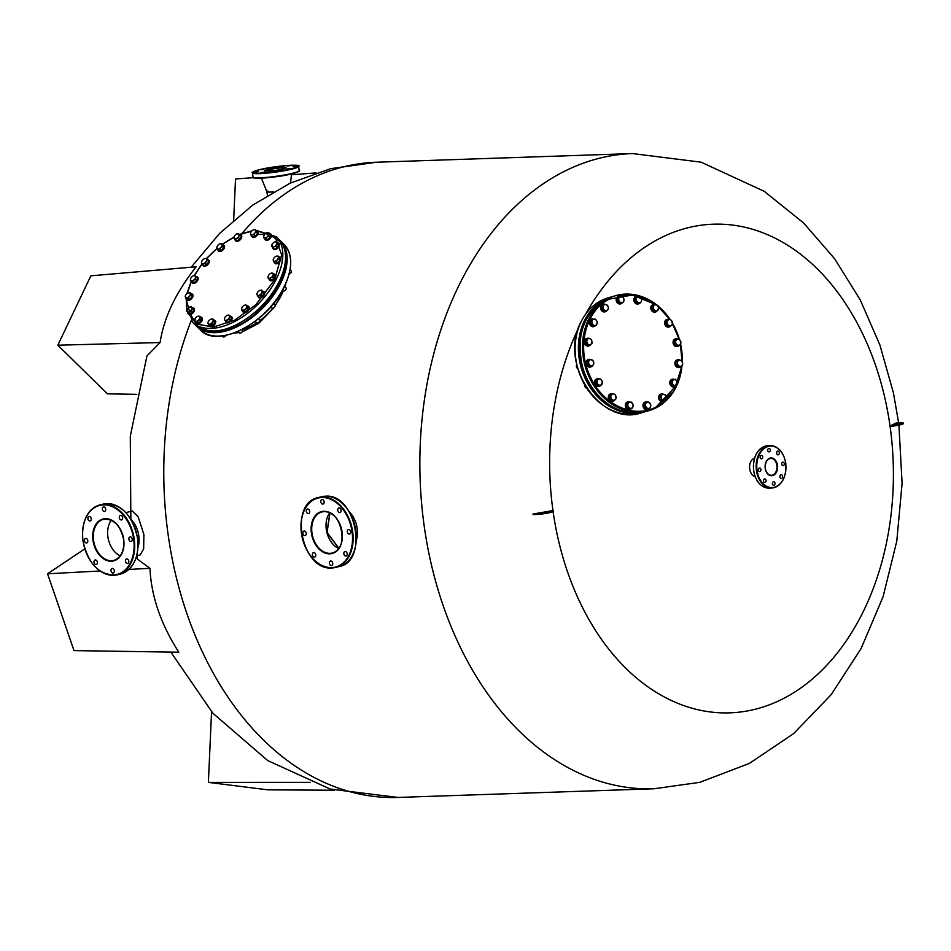 <?xml version="1.0" encoding="UTF-8"?>
<svg xmlns="http://www.w3.org/2000/svg" width="951" height="951" viewBox="0 0 951 951"><rect width="100%" height="100%" fill="white"/><g stroke="black" fill="none" stroke-linecap="round" stroke-linejoin="round"><path stroke-width="1.43" d="M900.133 423.48L894.796 424.467L900.133 423.48M900.442 423.896L895.521 424.586M542.106 513.171L547.027 512.482M542.343 513.16L547.681 512.173L542.343 513.16M338.806 548.299L326.906 532.465L329.878 512.958M338.865 548.216L327.061 532.429L329.973 512.993M160.089 342.55L57.833 345.189L90.856 275.826L196.156 266.791C175.887 292.421 163.869 317.67 160.089 342.55L146.918 355.983L130.299 436.2L130.846 519.187M99.998 570.992L47.55 573.798L74 650.603L178.824 652.208C160.909 624.343 151.28 596.384 149.937 568.318L137.336 559.033L137.229 555.646M553.042 511.198A244.455 171.798 88.1 0 0 755.356 709.22A244.455 171.798 88.1 0 0 890.065 426.274A244.455 171.798 88.1 0 0 687.704 227.824A244.455 171.798 88.1 0 0 585.804 313.889M578.327 328.416A244.455 171.798 88.1 0 0 552.959 510.556A10.592 1.129 172 0 1 553.446 510.818A10.592 1.129 172 0 1 544.733 513.171A10.592 1.129 172 0 1 533.024 514.039L533.071 514.455A10.592 1.129 172 0 0 544.792 513.588A10.592 1.129 172 0 0 553.506 511.234L553.446 510.818M533.024 514.039L552.959 510.556M890.1 426.488L890.1 426.488A10.592 1.129 -8 0 0 903.45 423.516L903.391 423.1A10.592 1.129 -8 0 0 895.961 423.064L890.041 426.06A10.592 1.129 -8 0 0 903.391 423.1M316.053 172.904L291.434 174.77M253.501 177.635L235.515 178.99L233.661 220.192M136.706 394.344L107.439 393.833L57.833 345.189M47.55 573.798L84.746 548.905M149.937 568.318L128.908 569.447M310.299 782.352L208.388 782.388L211.562 711.74M334.526 790.233L267.861 789.841L208.388 782.388M760.978 469.437A1.902 1.343 88.1 0 0 758.351 470.091A1.902 1.343 88.1 0 0 760.978 469.437M762.738 456.777A1.902 1.343 88.1 0 0 760.111 457.431A1.902 1.343 88.1 0 0 762.738 456.777M770.322 449.823A1.902 1.343 88.1 0 0 767.695 450.477A1.902 1.343 88.1 0 0 770.322 449.823M779.273 452.64A1.902 1.343 88.1 0 0 776.634 453.294A1.902 1.343 88.1 0 0 779.273 452.64M784.349 463.577A1.902 1.343 88.1 0 0 781.722 464.231A1.902 1.343 88.1 0 0 784.349 463.577M782.59 476.237A1.902 1.343 88.1 0 0 779.951 476.891A1.902 1.343 88.1 0 0 782.59 476.237M766.054 480.374A1.902 1.343 88.1 0 0 763.427 481.04A1.902 1.343 88.1 0 0 766.054 480.374M775.006 483.191A1.902 1.343 88.1 0 0 772.378 483.857A1.902 1.343 88.1 0 0 775.006 483.191M755.165 476.701L754.987 476.653A9.534 6.705 -91.9 0 1 749.709 468.998A9.534 6.705 -91.9 0 1 754.357 458.156L754.535 458.085M128.908 539.253A2.33 1.64 -104.1 0 0 131.131 541.452A2.33 1.64 -104.1 0 0 132.225 539.134A2.33 1.64 -104.1 0 0 130.002 536.935A2.33 1.64 -104.1 0 0 128.908 539.253M125.461 561.233A2.33 1.64 -104.1 0 0 127.684 563.432A2.33 1.64 -104.1 0 0 128.777 561.114A2.33 1.64 -104.1 0 0 126.554 558.915A2.33 1.64 -104.1 0 0 125.461 561.233M111.017 570.766A2.33 1.64 -104.1 0 0 113.24 572.977A2.33 1.64 -104.1 0 0 114.334 570.659A2.33 1.64 -104.1 0 0 112.111 568.46A2.33 1.64 -104.1 0 0 111.017 570.766M94.042 562.291A2.33 1.64 -104.1 0 0 96.265 564.49A2.33 1.64 -104.1 0 0 97.359 562.184A2.33 1.64 -104.1 0 0 95.136 559.973A2.33 1.64 -104.1 0 0 94.042 562.291M84.473 540.75A2.33 1.64 -104.1 0 0 86.696 542.962A2.33 1.64 -104.1 0 0 87.789 540.644A2.33 1.64 -104.1 0 0 85.566 538.432A2.33 1.64 -104.1 0 0 84.473 540.75M87.92 518.77A2.33 1.64 -104.1 0 0 90.155 520.982A2.33 1.64 -104.1 0 0 91.237 518.664A2.33 1.64 -104.1 0 0 89.014 516.464A2.33 1.64 -104.1 0 0 87.92 518.77M119.351 517.713A2.33 1.64 -104.1 0 0 121.573 519.912A2.33 1.64 -104.1 0 0 122.655 517.606A2.33 1.64 -104.1 0 0 120.432 515.394A2.33 1.64 -104.1 0 0 119.351 517.713M102.375 509.237A2.33 1.64 -104.1 0 0 104.598 511.436A2.33 1.64 -104.1 0 0 105.68 509.118A2.33 1.64 -104.1 0 0 103.457 506.919A2.33 1.64 -104.1 0 0 102.375 509.237M120.23 555.907A21.184 14.907 75.9 0 1 107.891 536.792A21.184 14.907 75.9 0 1 111.303 520.256A21.184 14.907 75.9 0 0 107.891 536.792A21.184 14.907 75.9 0 0 120.23 555.907M130.929 519.329A22.242 15.644 75.9 0 1 138.775 535.746A22.242 15.644 75.9 0 1 137.99 547.479A22.242 15.644 75.9 0 0 138.775 535.746A22.242 15.644 75.9 0 0 130.929 519.329M330.758 561.031A2.33 1.64 -104.1 0 0 330.52 561.066A2.33 1.64 -104.1 0 0 329.45 563.551A2.33 1.64 -104.1 0 0 331.412 565.619A2.33 1.64 -104.1 0 0 331.649 565.583A2.33 1.64 -104.1 0 0 332.707 563.099A2.33 1.64 -104.1 0 0 330.758 561.031M313.782 552.555A2.33 1.64 -104.1 0 0 313.545 552.579A2.33 1.64 -104.1 0 0 312.475 555.075A2.33 1.64 -104.1 0 0 314.424 557.143A2.33 1.64 -104.1 0 0 314.674 557.108A2.33 1.64 -104.1 0 0 315.732 554.611A2.33 1.64 -104.1 0 0 313.782 552.555M304.225 531.015A2.33 1.64 -104.1 0 0 303.975 531.05A2.33 1.64 -104.1 0 0 302.917 533.535A2.33 1.64 -104.1 0 0 304.867 535.603A2.33 1.64 -104.1 0 0 305.105 535.568A2.33 1.64 -104.1 0 0 306.174 533.083A2.33 1.64 -104.1 0 0 304.225 531.015M307.672 509.035A2.33 1.64 -104.1 0 0 307.423 509.07A2.33 1.64 -104.1 0 0 306.365 511.555A2.33 1.64 -104.1 0 0 308.314 513.623A2.33 1.64 -104.1 0 0 308.552 513.588A2.33 1.64 -104.1 0 0 309.622 511.103A2.33 1.64 -104.1 0 0 307.672 509.035M322.116 499.489A2.33 1.64 -104.1 0 0 321.866 499.525A2.33 1.64 -104.1 0 0 320.808 502.009A2.33 1.64 -104.1 0 0 322.758 504.078A2.33 1.64 -104.1 0 0 323.007 504.042A2.33 1.64 -104.1 0 0 324.065 501.557A2.33 1.64 -104.1 0 0 322.116 499.489M339.091 507.977A2.33 1.64 -104.1 0 0 338.841 508A2.33 1.64 -104.1 0 0 337.783 510.497A2.33 1.64 -104.1 0 0 339.733 512.565A2.33 1.64 -104.1 0 0 339.983 512.53A2.33 1.64 -104.1 0 0 341.04 510.033A2.33 1.64 -104.1 0 0 339.091 507.977M345.201 551.485A2.33 1.64 -104.1 0 0 344.963 551.521A2.33 1.64 -104.1 0 0 343.893 554.005A2.33 1.64 -104.1 0 0 345.855 556.073A2.33 1.64 -104.1 0 0 346.093 556.038A2.33 1.64 -104.1 0 0 347.151 553.553A2.33 1.64 -104.1 0 0 345.201 551.485M348.648 529.505A2.33 1.64 -104.1 0 0 348.411 529.541A2.33 1.64 -104.1 0 0 347.353 532.037A2.33 1.64 -104.1 0 0 349.302 534.093A2.33 1.64 -104.1 0 0 349.54 534.07A2.33 1.64 -104.1 0 0 350.61 531.573A2.33 1.64 -104.1 0 0 348.648 529.505M338.639 548.525A21.184 14.907 75.9 0 1 326.906 532.512A21.184 14.907 75.9 0 1 329.7 512.874M349.338 511.935A22.242 15.644 75.9 0 1 356.399 540.085M281.686 294.56A43.437 24.869 134.4 0 1 275.112 305.366A43.437 24.869 134.4 0 0 281.686 294.56A43.437 24.869 134.4 0 0 283.243 290.958A43.437 24.869 134.4 0 1 281.686 294.56M272.901 308.183A43.437 24.869 134.4 0 1 259.813 320.653A43.437 24.869 134.4 0 0 272.901 308.183M256.699 322.829A43.437 24.869 134.4 0 1 242.267 329.724A43.437 24.869 134.4 0 0 256.699 322.829M285.062 285.205A43.437 24.869 134.4 0 1 284.718 286.536A43.437 24.869 134.4 0 0 285.062 285.205M287.689 168.803L290.935 168.482L287.689 168.803M274.423 171.263L277.668 170.954L274.423 171.263M260.99 172.547L264.235 172.238L260.99 172.547M255.26 171.917L258.494 171.596L255.26 171.917M260.586 169.718L263.819 169.409L260.586 169.718M273.852 167.245L277.086 166.936L273.852 167.245M293.015 166.603L296.26 166.294L293.015 166.603M287.285 165.961L290.531 165.652L287.285 165.961M267.409 195.383L266.886 191.71A11.65 1.236 172 0 0 273.282 191.912A11.65 1.236 172 0 1 266.898 191.722L261.37 178.134M234.196 332.981L239.2 332.636M242.029 332.03L258.862 323.257L273.876 307.755M273.056 308.136A1.902 1.094 -45.6 0 0 273.127 308.124A1.902 1.094 -45.6 0 0 275.041 306.174A1.902 1.094 -45.6 0 0 275.065 306.091L283.422 291.018M284.931 286.75L285.74 283.683M136.694 555.776L140.189 554.897L143.66 548.917L143.874 534.474L138.157 516.726L132.272 511.02L125.877 512.613M266.886 191.698A11.65 1.236 172 0 1 267.861 191.032M216.935 248.58L206.545 258.648M202.171 263.879L194.313 275.624M191.329 281.508L187.204 293.419M186.253 298.828L186.765 310.537M189.463 307.173A3.174 1.819 134.4 0 1 190.034 306.959A3.174 1.819 134.4 0 1 191.626 307.268A3.174 1.819 134.4 0 1 191.52 309.562A3.174 1.819 134.4 0 1 189.237 311.762A3.174 1.819 134.4 0 1 187.062 311.666L187.181 309.372A3.174 1.819 134.4 0 1 188.155 308.088A3.174 1.819 134.4 0 1 189.463 307.173L191.234 306.745L192.601 308.338L191.008 311.346L188.036 312.748L187.062 311.666L196.405 324.029L213.511 327.049L234.826 320.083L255.926 304.593L274.637 279.796L281.651 254.761L274.97 236.656L256.485 230.665M251.658 231.164L239.652 234.6M234.053 237.144L222.51 244.229M188.036 312.748L189.392 314.08L192.364 312.665L193.956 309.669L191.234 306.745M192.601 308.338L193.956 309.669M191.008 311.346L192.364 312.665M186.669 311.155L187.181 309.372A3.174 1.819 134.4 0 0 186.848 310.204L186.812 310.335M187.062 311.666A3.174 1.819 134.4 0 1 186.848 310.204M188.441 314.032A3.923 2.247 -45.6 0 0 188.619 314.234A3.923 2.247 -45.6 0 0 192.827 313.141A3.923 2.247 -45.6 0 0 194.099 308.647A3.923 2.247 -45.6 0 0 193.897 308.481M192.375 307.874A3.923 2.247 134.4 0 1 193.731 308.279A3.923 2.247 134.4 0 1 192.459 312.784A3.923 2.247 134.4 0 1 188.239 313.878A3.923 2.247 134.4 0 1 187.811 312.51M200.399 316.695L199.888 319.5L197.095 321.818L195.668 321.283A3.174 1.819 134.4 0 1 194.789 319.631A3.174 1.819 134.4 0 1 194.824 319.453A3.174 1.819 134.4 0 1 195.347 318.288A3.174 1.819 134.4 0 1 196.441 317.063A3.174 1.819 134.4 0 1 198.01 316.207A3.174 1.819 134.4 0 1 198.973 316.16L201.755 318.014L201.243 320.832L198.45 323.138L194.812 321.319L195.335 318.502M198.973 316.16L198.129 316.196L198.973 316.16A3.174 1.819 134.4 0 1 199.853 317.812A3.174 1.819 134.4 0 1 198.2 320.38A3.174 1.819 134.4 0 1 195.668 321.283L194.812 321.319M199.888 319.5L201.243 320.832M197.095 321.818L198.45 323.138M208.031 323.388A3.174 1.819 134.4 0 1 208.055 322.353A3.174 1.819 134.4 0 1 208.091 322.199A3.174 1.819 134.4 0 1 208.804 320.856A3.174 1.819 134.4 0 1 211.229 319.108A3.174 1.819 134.4 0 1 211.324 319.084L213.024 319.025L215.021 322.555L212.834 325.42L209.993 326.098L208.031 323.388A3.174 1.819 134.4 0 0 209.779 324.148L208.649 324.766M222.106 335.917L222.986 336.773A2.116 1.213 -45.6 0 0 224.008 336.939A2.116 1.213 -45.6 0 0 225.91 335.323M224.091 336.916A1.902 1.094 -45.6 0 0 224.174 336.892A1.902 1.094 -45.6 0 0 225.958 335.323M213.024 319.025L215.021 322.555M213.666 321.224L211.479 324.101L212.834 325.42M211.479 324.101L209.779 324.148A3.174 1.819 134.4 0 0 212.287 322.377A3.174 1.819 134.4 0 0 213.06 319.845A3.174 1.819 134.4 0 0 211.324 319.084M239.212 332.375A2.116 1.213 -45.6 0 0 239.438 332.874A2.116 1.213 -45.6 0 0 240.472 333.04A2.116 1.213 -45.6 0 0 242.588 330.877A2.116 1.213 -45.6 0 0 242.636 330.354A2.116 1.213 -45.6 0 0 242.41 329.854L242.089 329.545M230.261 316.255L229.001 319.251L226.041 320.986L224.9 320.083A3.174 1.819 134.4 0 1 224.448 319.227A3.174 1.819 134.4 0 1 224.507 318.454A3.174 1.819 134.4 0 1 224.674 317.967A3.174 1.819 134.4 0 1 226.778 315.601L228.549 315.007L231.604 317.586L230.356 320.57L227.396 322.306L224.341 319.738L224.674 317.967M228.549 315.007L226.778 315.601A3.174 1.819 134.4 0 1 227.693 315.209A3.174 1.819 134.4 0 1 229.12 315.352A3.174 1.819 134.4 0 1 229.346 317.468A3.174 1.819 134.4 0 1 227.23 319.833A3.174 1.819 134.4 0 1 224.9 320.083L224.341 319.738M240.555 333.016A1.902 1.094 -45.6 0 0 240.639 332.993A1.902 1.094 -45.6 0 0 242.553 331.043A1.902 1.094 -45.6 0 0 242.564 330.96M229.001 319.251L230.356 320.57M226.041 320.986L227.396 322.306M256.592 322.734A2.116 1.213 -45.6 0 0 256.627 322.769A2.116 1.213 -45.6 0 0 257.662 322.936A2.116 1.213 -45.6 0 0 259.778 320.772A2.116 1.213 -45.6 0 0 259.635 319.786A2.116 1.213 -45.6 0 0 259.599 319.75A2.116 1.213 -45.6 0 0 259.552 319.702M245.584 305.009A3.174 1.819 134.4 0 1 246.773 306.388A3.174 1.819 134.4 0 1 245.394 308.992A3.174 1.819 134.4 0 1 242.814 310.204L241.851 310.442L241.625 308.825A3.174 1.819 134.4 0 1 241.697 308.35A3.174 1.819 134.4 0 1 243.004 306.234A3.174 1.819 134.4 0 1 244.882 305.105A3.174 1.819 134.4 0 1 245.584 305.009L247.117 305.354L246.998 308.005L244.359 310.549L242.814 310.204A3.174 1.819 134.4 0 1 241.923 309.812A3.174 1.819 134.4 0 1 241.625 308.825L241.982 307.791M257.745 322.912A1.902 1.094 -45.6 0 0 257.828 322.888A1.902 1.094 -45.6 0 0 259.742 320.939A1.902 1.094 -45.6 0 0 259.754 320.856M241.851 310.442L243.206 311.762L245.715 311.869L248.342 309.325L248.473 306.674L247.117 305.354M246.998 308.005L248.342 309.325M244.359 310.549L245.715 311.869M271.736 307.625A2.116 1.213 -45.6 0 0 271.938 308.005A2.116 1.213 -45.6 0 0 272.319 308.195A2.116 1.213 -45.6 0 0 272.961 308.16A2.116 1.213 -45.6 0 0 275.089 305.996A2.116 1.213 -45.6 0 0 274.898 304.974L273.484 303.595M259.944 290.412A3.174 1.819 134.4 0 1 260.194 290.328A3.174 1.819 134.4 0 1 261.917 290.84A3.174 1.819 134.4 0 1 261.477 293.277A3.174 1.819 134.4 0 1 259.052 295.274L257.887 296.082L257.091 294.846A3.174 1.819 134.4 0 1 257.008 293.574A3.174 1.819 134.4 0 1 257.531 292.409A3.174 1.819 134.4 0 1 259.944 290.412L261.703 290.162L262.714 292.076L260.812 295.036L259.052 295.274A3.174 1.819 134.4 0 1 257.852 295.404A3.174 1.819 134.4 0 1 257.091 294.846L256.984 293.681M257.887 296.082L259.231 297.413L262.155 296.355L264.069 293.395L261.703 290.162M262.714 292.076L264.069 293.395M260.812 295.036L262.155 296.355M282.471 290.281L283.029 290.816A2.116 1.213 -45.6 0 0 283.992 290.994A2.116 1.213 -45.6 0 0 284.052 290.982A2.116 1.213 -45.6 0 0 286.18 288.807A2.116 1.213 -45.6 0 0 285.989 287.784L284.515 286.346M272.889 276.812L271.154 277.561A3.174 1.819 134.4 0 1 269.822 278.191A3.174 1.819 134.4 0 1 268.693 278.144L271.332 280.188L274.233 278.144L275.136 275.219L273.781 273.888L272.889 276.812L274.233 278.144M271.404 273.115L272.485 273.175A3.174 1.819 134.4 0 1 273.044 275.077A3.174 1.819 134.4 0 1 271.154 277.561L269.989 278.857L268.693 278.144A3.174 1.819 134.4 0 1 268.099 276.384A3.174 1.819 134.4 0 1 268.134 276.242A3.174 1.819 134.4 0 1 270.036 273.757A3.174 1.819 134.4 0 1 271.273 273.139A3.174 1.819 134.4 0 1 272.485 273.175L273.781 273.888M284.171 290.947A1.902 1.094 -45.6 0 0 284.218 290.935A1.902 1.094 -45.6 0 0 286.132 288.985A1.902 1.094 -45.6 0 0 286.156 288.902M271.332 280.188L269.989 278.857M267.98 277.977L268.134 276.242M289.14 274.019A2.116 1.213 -45.6 0 0 289.235 273.995A2.116 1.213 -45.6 0 0 289.841 273.733A2.116 1.213 -45.6 0 0 291.363 271.82A2.116 1.213 -45.6 0 0 291.172 270.797L290.079 269.727M289.318 273.959A1.902 1.094 -45.6 0 0 289.401 273.947A1.902 1.094 -45.6 0 0 289.948 273.71A1.902 1.094 -45.6 0 0 291.315 271.998A1.902 1.094 -45.6 0 0 291.339 271.915M278.75 258.66L277.252 259.754A3.174 1.819 134.4 0 1 276.004 260.788A3.174 1.819 134.4 0 1 274.684 261.252L273.626 261.68L274.982 262.999L277.668 262.726L280.105 259.992L279.844 257.543L278.5 256.223L278.75 258.66L280.105 259.992M275.802 256.508L276.86 256.081A3.174 1.819 134.4 0 1 278.334 257.162A3.174 1.819 134.4 0 1 277.252 259.754L276.325 261.394L274.684 261.252A3.174 1.819 134.4 0 1 273.21 260.17L273.365 259.231L273.21 260.17A3.174 1.819 134.4 0 1 273.282 259.397A3.174 1.819 134.4 0 1 274.292 257.59A3.174 1.819 134.4 0 1 276.456 256.152A3.174 1.819 134.4 0 1 276.86 256.081L278.5 256.223M277.668 262.726L276.325 261.394M273.626 261.68L273.21 260.17M277.514 243.337L276.432 244.562A3.174 1.819 134.4 0 1 275.457 245.845A3.174 1.819 134.4 0 1 274.15 246.761L272.949 247.747L274.304 249.079L277.276 247.664L278.869 244.669L276.147 241.744L278.869 244.669M274.375 242.172A3.174 1.819 134.4 0 1 274.946 241.958A3.174 1.819 134.4 0 1 276.551 242.267A3.174 1.819 134.4 0 1 276.432 244.562L275.921 246.345L274.15 246.761A3.174 1.819 134.4 0 1 271.986 246.666L272.093 244.371A3.174 1.819 134.4 0 1 274.375 242.172L276.147 241.744M277.276 247.664L275.921 246.345M272.949 247.747L271.986 246.666A3.174 1.819 134.4 0 1 271.76 245.203A3.174 1.819 134.4 0 1 272.093 244.371L271.582 246.154M263.784 237.809L263.748 236.121A3.174 1.819 134.4 0 1 263.796 235.943A3.174 1.819 134.4 0 1 265.412 233.554A3.174 1.819 134.4 0 1 266.969 232.698A3.174 1.819 134.4 0 1 267.944 232.65L267.088 232.686L267.944 232.65A3.174 1.819 134.4 0 1 268.824 234.303A3.174 1.819 134.4 0 1 268.265 235.646A3.174 1.819 134.4 0 1 267.172 236.87L266.066 238.309L267.409 239.628L270.203 237.322L270.714 234.505L269.371 233.185L268.848 235.991L267.172 236.87A3.174 1.819 134.4 0 1 264.64 237.774L263.784 237.809L265.139 239.129L267.409 239.628M270.203 237.322L268.848 235.991M266.066 238.309L264.64 237.774A3.174 1.819 134.4 0 1 263.748 236.121L264.295 234.992M267.944 232.65L269.371 233.185M251.159 235.468L250.553 234.089A3.174 1.819 134.4 0 1 250.565 233.054A3.174 1.819 134.4 0 1 251.326 231.557A3.174 1.819 134.4 0 1 253.751 229.809A3.174 1.819 134.4 0 1 253.834 229.785A3.174 1.819 134.4 0 1 255.581 230.546A3.174 1.819 134.4 0 1 255.522 231.735A3.174 1.819 134.4 0 1 254.797 233.078L254 234.79L255.344 236.121L257.531 233.257L255.546 229.726L256.188 231.925L254.797 233.078A3.174 1.819 134.4 0 1 252.288 234.849L251.159 235.468L252.514 236.787L255.344 236.121M257.531 233.257L256.188 231.925M254 234.79L252.288 234.849A3.174 1.819 134.4 0 1 250.553 234.089L250.517 233.268L250.553 234.089M253.834 229.785L255.546 229.726M235.634 239.486L233.934 238.237L234.267 236.466A3.174 1.819 134.4 0 1 236.371 234.101L238.713 233.851A3.174 1.819 134.4 0 1 239.165 234.707A3.174 1.819 134.4 0 1 238.939 235.967L238.594 237.75L239.949 239.07L241.197 236.086L239.854 234.754L238.939 235.967A3.174 1.819 134.4 0 1 236.823 238.332L235.634 239.486L236.989 240.817L239.949 239.07M238.142 233.506L236.371 234.101A3.174 1.819 134.4 0 1 237.286 233.708A3.174 1.819 134.4 0 1 238.713 233.851L239.854 234.754M233.934 238.237L236.989 240.817M238.594 237.75L236.823 238.332A3.174 1.819 134.4 0 1 234.493 238.582A3.174 1.819 134.4 0 1 234.101 236.954A3.174 1.819 134.4 0 1 234.267 236.466M219.574 249.257L217.066 249.15L216.84 247.545A3.174 1.819 134.4 0 1 216.911 247.058A3.174 1.819 134.4 0 1 218.219 244.942A3.174 1.819 134.4 0 1 220.097 243.813A3.174 1.819 134.4 0 1 220.798 243.729L219.824 243.955L220.798 243.729A3.174 1.819 134.4 0 1 221.69 244.122A3.174 1.819 134.4 0 1 221.987 245.108L223.556 248.033L223.687 245.382L222.332 244.062L221.987 245.108A3.174 1.819 134.4 0 1 220.596 247.7L219.574 249.257L220.917 250.577L223.556 248.033M220.798 243.729L222.332 244.062M217.066 249.15L218.409 250.47L220.917 250.577M222.201 246.713L220.596 247.7A3.174 1.819 134.4 0 1 218.029 248.924A3.174 1.819 134.4 0 1 216.84 247.545L217.197 246.499M205.416 263.284L202.48 264.33L201.683 263.094A3.174 1.819 134.4 0 1 201.612 261.822A3.174 1.819 134.4 0 1 202.135 260.657A3.174 1.819 134.4 0 1 204.548 258.66A3.174 1.819 134.4 0 1 204.786 258.577A3.174 1.819 134.4 0 1 205.761 258.529A3.174 1.819 134.4 0 1 206.522 259.088L208.673 261.656L206.522 259.088A3.174 1.819 134.4 0 1 206.082 261.525L205.416 263.284L206.759 264.616L208.673 261.656M204.548 258.66L206.308 258.41M202.48 264.33L203.835 265.662L206.759 264.616M207.318 260.324L206.082 261.525A3.174 1.819 134.4 0 1 203.657 263.534A3.174 1.819 134.4 0 1 201.683 263.094L201.588 261.941M192.459 276.372A3.174 1.819 134.4 0 1 193.707 275.766A3.174 1.819 134.4 0 1 193.79 275.742A3.174 1.819 134.4 0 1 194.919 275.79L197.558 277.847L196.667 280.771L193.766 282.816L190.402 280.604L190.569 278.857A3.174 1.819 134.4 0 1 192.459 276.372M193.897 275.719L194.919 275.79A3.174 1.819 134.4 0 1 195.478 277.692L195.312 279.439L196.667 280.771M196.203 276.515L195.478 277.692A3.174 1.819 134.4 0 1 193.576 280.176L192.411 281.484L193.766 282.816M195.312 279.439L193.576 280.176A3.174 1.819 134.4 0 1 191.127 280.759L190.402 280.604M192.411 281.484L191.127 280.759A3.174 1.819 134.4 0 1 190.521 279.012A3.174 1.819 134.4 0 1 190.569 278.857M186.36 294.192A3.174 1.819 134.4 0 1 187.609 293.146A3.174 1.819 134.4 0 1 188.524 292.753A3.174 1.819 134.4 0 1 188.928 292.682L191.912 294.144L192.173 296.593L189.736 299.315L187.038 299.601L185.695 298.281L185.433 295.832L185.267 296.771A3.174 1.819 134.4 0 1 185.338 295.999A3.174 1.819 134.4 0 1 186.36 294.192M187.858 293.098L188.928 292.682A3.174 1.819 134.4 0 1 190.402 293.764L192.173 296.593M190.557 292.825L190.402 293.764A3.174 1.819 134.4 0 1 189.308 296.343L188.381 297.996L189.736 299.315M190.818 295.262L189.308 296.343A3.174 1.819 134.4 0 1 186.753 297.853L185.695 298.281M188.381 297.996L186.753 297.853A3.174 1.819 134.4 0 1 185.267 296.771M196.417 323.292A3.923 2.247 -45.6 0 0 196.584 323.495A3.923 2.247 -45.6 0 0 201.767 321.224A3.923 2.247 -45.6 0 0 202.076 317.896A3.923 2.247 -45.6 0 0 201.874 317.729M200.863 317.135A3.923 2.247 134.4 0 1 201.707 317.527A3.923 2.247 134.4 0 1 201.398 320.867A3.923 2.247 134.4 0 1 196.215 323.126A3.923 2.247 134.4 0 1 195.811 322.294M209.648 326.181A3.923 2.247 -45.6 0 0 209.814 326.383A3.923 2.247 -45.6 0 0 212.917 326.157A3.923 2.247 -45.6 0 0 215.592 322.876A3.923 2.247 -45.6 0 0 215.306 320.796A3.923 2.247 -45.6 0 0 215.092 320.63M214.046 320.035A3.923 2.247 134.4 0 1 214.926 320.428A3.923 2.247 134.4 0 1 215.211 322.508A3.923 2.247 134.4 0 1 212.537 325.789A3.923 2.247 134.4 0 1 209.446 326.027A3.923 2.247 134.4 0 1 209.03 325.147M226.112 322.282A3.923 2.247 -45.6 0 0 226.279 322.484A3.923 2.247 -45.6 0 0 229.987 321.83A3.923 2.247 -45.6 0 0 232.187 317.824A3.923 2.247 -45.6 0 0 231.759 316.885A3.923 2.247 -45.6 0 0 231.557 316.731M230.083 316.124A3.923 2.247 134.4 0 1 231.39 316.528A3.923 2.247 134.4 0 1 231.806 317.468A3.923 2.247 134.4 0 1 229.607 321.474A3.923 2.247 134.4 0 1 225.898 322.127A3.923 2.247 134.4 0 1 225.482 321.188A3.923 2.247 134.4 0 1 225.47 320.856M243.397 312.308A3.923 2.247 -45.6 0 0 243.468 312.38A3.923 2.247 -45.6 0 0 247.747 311.227A3.923 2.247 -45.6 0 0 249.031 306.864A3.923 2.247 -45.6 0 0 248.96 306.781A3.923 2.247 -45.6 0 0 248.877 306.709M247.831 306.044A3.923 2.247 134.4 0 1 248.58 306.424A3.923 2.247 134.4 0 1 248.651 306.495A3.923 2.247 134.4 0 1 247.379 310.858A3.923 2.247 134.4 0 1 243.099 312.023A3.923 2.247 134.4 0 1 243.016 311.94A3.923 2.247 134.4 0 1 242.707 311.274M258.601 297.413A3.923 2.247 -45.6 0 0 258.767 297.615A3.923 2.247 -45.6 0 0 259.468 297.984A3.923 2.247 -45.6 0 0 263.558 295.88A3.923 2.247 -45.6 0 0 264.259 292.016A3.923 2.247 -45.6 0 0 264.057 291.85M262.797 291.244A3.923 2.247 134.4 0 1 263.189 291.279A3.923 2.247 134.4 0 1 263.891 291.648A3.923 2.247 134.4 0 1 263.189 295.511A3.923 2.247 134.4 0 1 259.1 297.615A3.923 2.247 134.4 0 1 258.399 297.247A3.923 2.247 134.4 0 1 257.971 296.165M269.692 280.224A3.923 2.247 -45.6 0 0 269.858 280.426A3.923 2.247 -45.6 0 0 271.653 280.759A3.923 2.247 -45.6 0 0 275.089 278.084A3.923 2.247 -45.6 0 0 275.35 274.827A3.923 2.247 -45.6 0 0 275.136 274.661M273.947 274.054A3.923 2.247 134.4 0 1 274.97 274.459A3.923 2.247 134.4 0 1 274.708 277.716A3.923 2.247 134.4 0 1 271.273 280.39A3.923 2.247 134.4 0 1 269.49 280.058A3.923 2.247 134.4 0 1 269.062 279.035M274.875 263.237A3.923 2.247 -45.6 0 0 275.041 263.439A3.923 2.247 -45.6 0 0 278.061 263.249A3.923 2.247 -45.6 0 0 280.533 257.84A3.923 2.247 -45.6 0 0 280.319 257.673M279.392 257.103A3.923 2.247 134.4 0 1 280.153 257.471A3.923 2.247 134.4 0 1 277.692 262.892A3.923 2.247 134.4 0 1 274.673 263.07A3.923 2.247 134.4 0 1 274.28 262.31M273.365 249.031A3.923 2.247 -45.6 0 0 273.531 249.233A3.923 2.247 -45.6 0 0 277.74 248.14A3.923 2.247 -45.6 0 0 279.023 243.634A3.923 2.247 -45.6 0 0 278.809 243.48M277.288 242.874A3.923 2.247 134.4 0 1 278.643 243.278A3.923 2.247 134.4 0 1 277.371 247.783A3.923 2.247 134.4 0 1 273.163 248.877A3.923 2.247 134.4 0 1 272.735 247.51M265.388 239.783A3.923 2.247 -45.6 0 0 265.555 239.985A3.923 2.247 -45.6 0 0 270.738 237.714A3.923 2.247 -45.6 0 0 271.047 234.386A3.923 2.247 -45.6 0 0 270.833 234.219M269.822 233.625A3.923 2.247 134.4 0 1 270.666 234.017A3.923 2.247 134.4 0 1 270.357 237.358A3.923 2.247 134.4 0 1 265.186 239.616A3.923 2.247 134.4 0 1 264.77 238.784M252.158 236.882A3.923 2.247 -45.6 0 0 252.324 237.084A3.923 2.247 -45.6 0 0 255.427 236.858A3.923 2.247 -45.6 0 0 258.101 233.566A3.923 2.247 -45.6 0 0 257.816 231.485A3.923 2.247 -45.6 0 0 257.614 231.331M256.556 230.724A3.923 2.247 134.4 0 1 257.448 231.129A3.923 2.247 134.4 0 1 257.733 233.209A3.923 2.247 134.4 0 1 255.058 236.49A3.923 2.247 134.4 0 1 251.956 236.728A3.923 2.247 134.4 0 1 251.539 235.848M235.705 240.781A3.923 2.247 -45.6 0 0 235.872 240.983A3.923 2.247 -45.6 0 0 239.581 240.33A3.923 2.247 -45.6 0 0 241.78 236.323A3.923 2.247 -45.6 0 0 241.352 235.396A3.923 2.247 -45.6 0 0 241.15 235.23M239.688 234.624A3.923 2.247 134.4 0 1 240.983 235.028A3.923 2.247 134.4 0 1 241.411 235.967A3.923 2.247 134.4 0 1 239.2 239.973A3.923 2.247 134.4 0 1 235.491 240.627A3.923 2.247 134.4 0 1 235.075 239.688A3.923 2.247 134.4 0 1 235.063 239.355M218.599 251.016A3.923 2.247 -45.6 0 0 218.682 251.088A3.923 2.247 -45.6 0 0 222.962 249.935A3.923 2.247 -45.6 0 0 224.234 245.572A3.923 2.247 -45.6 0 0 224.163 245.501A3.923 2.247 -45.6 0 0 224.091 245.429M223.045 244.752A3.923 2.247 134.4 0 1 223.794 245.132A3.923 2.247 134.4 0 1 223.865 245.215A3.923 2.247 134.4 0 1 222.582 249.566A3.923 2.247 134.4 0 1 218.302 250.731A3.923 2.247 134.4 0 1 218.231 250.648A3.923 2.247 134.4 0 1 217.91 249.982M203.205 265.662A3.923 2.247 -45.6 0 0 203.371 265.864A3.923 2.247 -45.6 0 0 204.073 266.232A3.923 2.247 -45.6 0 0 208.162 264.128A3.923 2.247 -45.6 0 0 208.863 260.265A3.923 2.247 -45.6 0 0 208.661 260.099M207.401 259.492A3.923 2.247 134.4 0 1 207.782 259.54A3.923 2.247 134.4 0 1 208.495 259.896A3.923 2.247 134.4 0 1 207.794 263.772A3.923 2.247 134.4 0 1 203.704 265.864A3.923 2.247 134.4 0 1 203.003 265.495A3.923 2.247 134.4 0 1 202.575 264.414M192.114 282.851A3.923 2.247 -45.6 0 0 192.28 283.053A3.923 2.247 -45.6 0 0 194.075 283.374A3.923 2.247 -45.6 0 0 197.511 280.711A3.923 2.247 -45.6 0 0 197.772 277.454A3.923 2.247 -45.6 0 0 197.57 277.288M196.37 276.682A3.923 2.247 134.4 0 1 197.404 277.086A3.923 2.247 134.4 0 1 197.142 280.343A3.923 2.247 134.4 0 1 193.707 283.018A3.923 2.247 134.4 0 1 191.912 282.685A3.923 2.247 134.4 0 1 191.484 281.662M186.931 299.838A3.923 2.247 -45.6 0 0 187.097 300.041A3.923 2.247 -45.6 0 0 190.129 299.85A3.923 2.247 -45.6 0 0 192.589 294.441A3.923 2.247 -45.6 0 0 192.387 294.275M191.448 293.693A3.923 2.247 134.4 0 1 192.221 294.073A3.923 2.247 134.4 0 1 189.748 299.494A3.923 2.247 134.4 0 1 186.729 299.672A3.923 2.247 134.4 0 1 186.337 298.911M655.429 304.403L632.391 295.024L609.448 299.078C585.994 310.121 576.461 346.544 589.561 375.051C601.46 404.163 633.425 419.439 656.226 406.909L676.292 385.654M677.659 382.552L681.712 365.802M682.01 361.214L680.393 344.191M679.133 339.245L672.381 323.53A3.174 2.603 -106.1 0 1 670.705 325.753L667.733 326.657L665.367 324.089L665.843 320.594L669.98 319.31L671.43 320.511L672.381 323.542L671.87 325.361L670.705 325.753A3.174 2.603 -106.1 0 1 668.089 324.921L666.639 323.72L665.367 324.089M669.754 319.37L658.389 306.745M589.394 365.66L587.944 362.319L589.014 360.809A3.174 2.603 -106.1 0 1 591.344 359.621L593.59 361.535L593.519 364.637L591.177 366.515L588.122 366.028L586.66 362.688L588.265 359.823L591.344 359.621A3.174 2.603 -106.1 0 1 591.189 365.826L588.122 366.028M592.449 366.147L591.189 365.826A3.174 2.603 -106.1 0 1 589.014 360.809L589.537 359.454M576.853 364.934A2.116 1.736 73.9 0 0 577.756 368.501M587.944 362.319L586.66 362.688M588.455 359.466A3.923 3.21 73.9 0 0 588.277 359.502A3.923 3.21 73.9 0 0 587.813 359.692A3.923 3.21 73.9 0 0 586.387 364.459A3.923 3.21 73.9 0 0 590.452 367.038A3.923 3.21 73.9 0 0 590.63 366.979M591.902 366.313A3.923 3.21 -106.1 0 1 591.272 366.753A3.923 3.21 -106.1 0 1 590.809 366.931A3.923 3.21 -106.1 0 1 586.731 364.352A3.923 3.21 -106.1 0 1 588.17 359.585A3.923 3.21 -106.1 0 1 588.633 359.407A3.923 3.21 -106.1 0 1 590.452 359.514M596.574 383.17L597.097 381.351A3.174 2.603 -106.1 0 1 598.761 379.14L595.79 380.055L595.302 383.538L597.68 386.106L598.952 385.737L596.574 383.17L595.302 383.538M599.915 378.76L601.377 379.972A3.174 2.603 -106.1 0 1 598.036 384.382A3.174 2.603 -106.1 0 1 597.097 381.351L597.062 379.687L598.761 379.14A3.174 2.603 -106.1 0 1 601.377 379.972L602.292 381.327L601.805 384.822L598.952 385.737M584.865 385.238A2.116 1.736 73.9 0 0 586.601 388.044M595.79 380.055L597.062 379.687M610.982 399.361L610.899 397.494A3.174 2.603 -106.1 0 1 611.659 394.606L612.492 393.583L611.22 393.952L608.997 396.139L609.71 399.729L612.634 401.132L613.918 400.763L610.982 399.361L609.71 399.729M612.492 393.583L614.227 394.201A3.174 2.603 -106.1 0 1 612.717 399.991A3.174 2.603 -106.1 0 1 610.899 397.494L610.28 395.771L611.659 394.606A3.174 2.603 -106.1 0 1 614.227 394.201L615.428 394.986L616.129 398.576L613.918 400.763M608.997 396.139L610.28 395.771M628.968 408.431L628.338 406.778A3.174 2.603 -106.1 0 1 628.064 403.64L628.421 402.154L627.149 402.523L625.901 405.649L627.696 408.799L631.999 408.443L627.696 408.799M628.421 402.154L630.216 402.083A3.174 2.603 -106.1 0 1 630.751 408.359A3.174 2.603 -106.1 0 1 628.338 406.778L627.173 405.281L628.064 403.64A3.174 2.603 -106.1 0 1 630.216 402.083L631.464 402.178L633.247 405.316L631.999 408.443M625.901 405.649L627.173 405.281M647.952 401.809L650.555 404.02L650.472 407.61L649.402 408.217A3.174 2.603 -106.1 0 1 645.491 404.888L645.265 403.176L643.993 403.545L643.91 407.123L646.514 409.346L647.786 408.978L645.182 406.766L645.491 404.888A3.174 2.603 -106.1 0 1 646.882 402.416L643.993 403.545M643.91 407.123L645.182 406.766M645.265 403.176L646.882 402.416A3.174 2.603 -106.1 0 1 649.402 408.217L647.786 408.978M662.395 393.928L665.415 394.891L666.496 398.386L665.807 399.575A3.174 2.603 -106.1 0 1 661.278 398.148L660.47 396.484L659.186 396.852L660.279 400.347L664.571 400.93L661.551 399.979L661.278 398.148A3.174 2.603 -106.1 0 1 661.706 395.129L662.395 393.928L661.123 394.296L659.186 396.852M660.279 400.347L661.551 399.979M660.47 396.484L661.706 395.129A3.174 2.603 -106.1 0 1 665.807 399.575L664.571 400.93M672.583 379.758L675.555 379.306L677.647 382.183L677.481 383.776A3.174 2.603 -106.1 0 1 673.023 384.454L671.703 383.098L670.431 383.467L672.535 386.344L676.779 385.524L673.807 385.975L673.023 384.454A3.174 2.603 -106.1 0 1 672.416 381.351L672.583 379.758L671.311 380.127L670.431 383.467M672.535 386.344L673.807 385.975M671.703 383.098L672.416 381.351A3.174 2.603 -106.1 0 1 677.481 383.776L676.779 385.524M676.957 361.439L679.442 359.644L682.224 361.463L682.545 365.077L681.57 365.897A3.174 2.603 -106.1 0 1 678.943 365.885L676.006 365.422L678.788 367.241L680.072 366.872L678.943 365.885A3.174 2.603 -106.1 0 1 677.385 363.163L676.957 361.439L675.685 361.808L676.006 365.422M677.278 365.053L677.385 363.163A3.174 2.603 -106.1 0 1 682.652 363.199A3.174 2.603 -106.1 0 1 681.57 365.897L680.072 366.872M679.442 359.644L675.685 361.808M674.877 341.754L676.482 338.901L679.537 339.388L680.987 342.729L680.452 344.084A3.174 2.603 -106.1 0 1 678.134 345.272L675.055 345.475L678.111 345.962L679.383 345.593L678.134 345.272A3.174 2.603 -106.1 0 1 675.876 343.359L674.877 341.754L673.605 342.122L675.055 345.475M676.327 345.106L675.876 343.359A3.174 2.603 -106.1 0 1 680.536 340.981A3.174 2.603 -106.1 0 1 680.452 344.084L679.383 345.593M676.482 338.901L675.21 339.269L673.605 342.122M669.005 326.288L668.089 324.921A3.174 2.603 -106.1 0 1 667.15 321.89L667.127 320.225L665.843 320.594M666.639 323.72L667.15 321.89A3.174 2.603 -106.1 0 1 668.826 319.691L669.98 319.31M667.127 320.225L668.826 319.691A3.174 2.603 -106.1 0 1 672.381 323.542M653.503 310.062L652.79 306.472L654.169 305.307A3.174 2.603 -106.1 0 1 657.807 310.288L655.156 311.833L652.231 310.43L651.518 306.84L653.741 304.653L656.749 304.902L658.567 307.399L657.807 310.288A3.174 2.603 -106.1 0 1 655.239 310.68L652.231 310.43M656.428 311.464L655.239 310.68A3.174 2.603 -106.1 0 1 654.169 305.307L655.013 304.284M652.79 306.472L651.518 306.84M637.467 302.87L635.672 299.731L636.564 298.091A3.174 2.603 -106.1 0 1 641.402 301.253L640.51 302.894L636.195 303.238L634.4 300.1L635.648 296.974L639.964 296.617L641.759 299.767L641.402 301.253A3.174 2.603 -106.1 0 1 639.262 302.798L636.195 303.238M640.51 302.894L639.262 302.798A3.174 2.603 -106.1 0 1 636.564 298.091L636.92 296.605M635.672 299.731L634.4 300.1M618.376 301.027L618.459 297.437L620.076 296.676A3.174 2.603 -106.1 0 1 623.975 300.005L623.666 301.871L619.695 303.607L617.092 301.396L617.187 297.806L621.146 296.07L623.749 298.293L623.975 300.005A3.174 2.603 -106.1 0 1 619.945 302.061L618.376 301.027L617.092 301.396M620.967 303.238L619.945 302.061A3.174 2.603 -106.1 0 1 620.076 296.676L621.146 296.07M618.459 297.437L617.187 297.806M603.516 310.169L602.423 306.662L603.659 305.307A3.174 2.603 -106.1 0 1 608.188 306.733L608.462 308.564L606.536 311.12L602.245 310.525L601.151 307.03L603.077 304.486L606.132 304.51L608.188 306.733A3.174 2.603 -106.1 0 1 605.3 310.561L602.245 310.525M606.536 311.12L605.3 310.561A3.174 2.603 -106.1 0 1 603.659 305.307L604.361 304.118M602.423 306.662L601.151 307.03M593.376 325.741L591.272 322.865L591.986 321.117A3.174 2.603 -106.1 0 1 596.443 320.439L597.216 321.949L596.348 325.29L592.104 326.11L590 323.233L590.88 319.893L595.124 319.072L596.443 320.439A3.174 2.603 -106.1 0 1 595.136 325.444L592.104 326.11M596.348 325.29L595.136 325.444A3.174 2.603 -106.1 0 1 591.986 321.117L592.152 319.524M591.272 322.865L590 323.233M586.696 343.584L586.387 339.971L587.896 338.996A3.174 2.603 -106.1 0 1 590.523 339.008L591.653 339.994L591.962 343.608L588.217 345.772L585.424 343.953L585.115 340.339L588.859 338.176L590.523 339.008A3.174 2.603 -106.1 0 1 588.36 344.417L585.424 343.953M589.489 345.403L588.36 344.417A3.174 2.603 -106.1 0 1 587.896 338.996L588.859 338.176M575.224 343.727A2.116 1.736 73.9 0 0 575.058 346.794M586.387 339.971L585.115 340.339M596.895 378.914A3.923 3.21 73.9 0 0 596.717 378.95A3.923 3.21 73.9 0 0 595.267 379.972A3.923 3.21 73.9 0 0 595.136 384.596A3.923 3.21 73.9 0 0 598.892 386.486A3.923 3.21 73.9 0 0 599.071 386.427M600.854 385.131A3.923 3.21 -106.1 0 1 600.699 385.369A3.923 3.21 -106.1 0 1 599.249 386.379A3.923 3.21 -106.1 0 1 595.492 384.501A3.923 3.21 -106.1 0 1 595.623 379.877A3.923 3.21 -106.1 0 1 597.073 378.855A3.923 3.21 -106.1 0 1 599.023 379.021M610.673 393.833A3.923 3.21 73.9 0 0 610.494 393.88A3.923 3.21 73.9 0 0 608.45 396.151A3.923 3.21 73.9 0 0 609.329 400.145A3.923 3.21 73.9 0 0 612.67 401.405A3.923 3.21 73.9 0 0 612.836 401.358M614.394 400.395A3.923 3.21 -106.1 0 1 613.015 401.31A3.923 3.21 -106.1 0 1 609.674 400.038A3.923 3.21 -106.1 0 1 608.795 396.044A3.923 3.21 -106.1 0 1 610.839 393.773A3.923 3.21 -106.1 0 1 612.052 393.714M627.672 401.964A3.923 3.21 73.9 0 0 627.505 402A3.923 3.21 73.9 0 0 625.342 405.756A3.923 3.21 73.9 0 0 629.681 409.536A3.923 3.21 73.9 0 0 629.847 409.477M631.274 408.657A3.923 3.21 -106.1 0 1 630.026 409.429A3.923 3.21 -106.1 0 1 625.687 405.649A3.923 3.21 -106.1 0 1 627.85 401.904A3.923 3.21 -106.1 0 1 629.859 402.095M645.337 402.047A3.923 3.21 73.9 0 0 645.158 402.095A3.923 3.21 73.9 0 0 643.363 407.325A3.923 3.21 73.9 0 0 647.334 409.619A3.923 3.21 73.9 0 0 647.5 409.572M649.295 408.264A3.923 3.21 -106.1 0 1 647.679 409.524A3.923 3.21 -106.1 0 1 643.72 407.218A3.923 3.21 -106.1 0 1 645.503 401.988A3.923 3.21 -106.1 0 1 647.144 402.035M660.945 394.094A3.923 3.21 73.9 0 0 660.767 394.142A3.923 3.21 73.9 0 0 658.639 396.84A3.923 3.21 73.9 0 0 659.792 400.621A3.923 3.21 73.9 0 0 662.942 401.667A3.923 3.21 73.9 0 0 663.12 401.607M664.321 401.001A3.923 3.21 -106.1 0 1 663.299 401.572A3.923 3.21 -106.1 0 1 660.149 400.526A3.923 3.21 -106.1 0 1 658.984 396.733A3.923 3.21 -106.1 0 1 661.123 394.035A3.923 3.21 -106.1 0 1 662.288 393.964M672.143 379.294A3.923 3.21 73.9 0 0 671.965 379.342A3.923 3.21 73.9 0 0 669.789 382.789A3.923 3.21 73.9 0 0 672.119 386.677A3.923 3.21 73.9 0 0 674.14 386.879A3.923 3.21 73.9 0 0 674.318 386.819M675.935 385.761A3.923 3.21 -106.1 0 1 674.497 386.772A3.923 3.21 -106.1 0 1 672.476 386.57A3.923 3.21 -106.1 0 1 670.134 382.682A3.923 3.21 -106.1 0 1 672.321 379.235A3.923 3.21 -106.1 0 1 674.342 379.437A3.923 3.21 -106.1 0 1 674.354 379.449M677.219 359.918A3.923 3.21 73.9 0 0 677.041 359.965A3.923 3.21 73.9 0 0 674.937 364.174A3.923 3.21 73.9 0 0 678.467 367.597A3.923 3.21 73.9 0 0 679.216 367.49A3.923 3.21 73.9 0 0 679.383 367.443M681.13 366.206A3.923 3.21 -106.1 0 1 679.561 367.395A3.923 3.21 -106.1 0 1 678.812 367.49A3.923 3.21 -106.1 0 1 675.293 364.067A3.923 3.21 -106.1 0 1 677.385 359.858A3.923 3.21 -106.1 0 1 678.146 359.763A3.923 3.21 -106.1 0 1 678.776 359.835M675.4 338.901A3.923 3.21 73.9 0 0 675.222 338.948A3.923 3.21 73.9 0 0 674.758 339.138A3.923 3.21 73.9 0 0 673.32 343.893A3.923 3.21 73.9 0 0 677.397 346.485A3.923 3.21 73.9 0 0 677.564 346.426M678.848 345.748A3.923 3.21 -106.1 0 1 678.206 346.2A3.923 3.21 -106.1 0 1 677.742 346.378A3.923 3.21 -106.1 0 1 673.665 343.798A3.923 3.21 -106.1 0 1 675.103 339.031A3.923 3.21 -106.1 0 1 675.567 338.853A3.923 3.21 -106.1 0 1 677.385 338.96M666.96 319.453A3.923 3.21 73.9 0 0 666.782 319.5A3.923 3.21 73.9 0 0 665.331 320.523A3.923 3.21 73.9 0 0 665.201 325.147A3.923 3.21 73.9 0 0 668.957 327.037A3.923 3.21 73.9 0 0 669.124 326.978M670.919 325.682A3.923 3.21 -106.1 0 1 670.752 325.908A3.923 3.21 -106.1 0 1 669.302 326.93A3.923 3.21 -106.1 0 1 665.545 325.04A3.923 3.21 -106.1 0 1 665.688 320.416A3.923 3.21 -106.1 0 1 667.127 319.393A3.923 3.21 -106.1 0 1 669.088 319.56M653.182 304.534A3.923 3.21 73.9 0 0 653.004 304.582A3.923 3.21 73.9 0 0 650.96 306.852A3.923 3.21 73.9 0 0 651.839 310.846A3.923 3.21 73.9 0 0 655.18 312.106A3.923 3.21 73.9 0 0 655.358 312.047M656.903 311.084A3.923 3.21 -106.1 0 1 655.536 312.011A3.923 3.21 -106.1 0 1 652.196 310.739A3.923 3.21 -106.1 0 1 651.316 306.745A3.923 3.21 -106.1 0 1 653.361 304.475A3.923 3.21 -106.1 0 1 654.573 304.415M636.183 296.403A3.923 3.21 73.9 0 0 636.005 296.45A3.923 3.21 73.9 0 0 633.841 300.195A3.923 3.21 73.9 0 0 638.18 303.987A3.923 3.21 73.9 0 0 638.347 303.928M639.773 303.096A3.923 3.21 -106.1 0 1 638.525 303.88A3.923 3.21 -106.1 0 1 634.186 300.1A3.923 3.21 -106.1 0 1 636.35 296.355A3.923 3.21 -106.1 0 1 638.359 296.534M618.519 296.32A3.923 3.21 73.9 0 0 618.34 296.355A3.923 3.21 73.9 0 0 616.557 301.598A3.923 3.21 73.9 0 0 620.516 303.892A3.923 3.21 73.9 0 0 620.694 303.833M622.489 302.525A3.923 3.21 -106.1 0 1 620.872 303.797A3.923 3.21 -106.1 0 1 616.914 301.491A3.923 3.21 -106.1 0 1 618.697 296.26A3.923 3.21 -106.1 0 1 620.337 296.308M602.91 304.272A3.923 3.21 73.9 0 0 602.732 304.32A3.923 3.21 73.9 0 0 600.604 307.018A3.923 3.21 73.9 0 0 601.757 310.811A3.923 3.21 73.9 0 0 604.907 311.845A3.923 3.21 73.9 0 0 605.086 311.797M606.286 311.191A3.923 3.21 -106.1 0 1 605.252 311.75A3.923 3.21 -106.1 0 1 602.114 310.704A3.923 3.21 -106.1 0 1 600.949 306.923A3.923 3.21 -106.1 0 1 603.089 304.213A3.923 3.21 -106.1 0 1 604.254 304.142M591.712 319.072A3.923 3.21 73.9 0 0 591.534 319.108A3.923 3.21 73.9 0 0 589.358 322.555A3.923 3.21 73.9 0 0 591.688 326.443A3.923 3.21 73.9 0 0 593.709 326.645A3.923 3.21 73.9 0 0 593.888 326.585M593.911 319.215A3.923 3.21 -106.1 0 1 593.923 319.215A3.923 3.21 -106.1 0 0 591.891 319.013A3.923 3.21 -106.1 0 0 589.703 322.46A3.923 3.21 -106.1 0 0 592.045 326.348A3.923 3.21 -106.1 0 0 594.066 326.538A3.923 3.21 -106.1 0 0 595.504 325.539M586.636 338.449A3.923 3.21 73.9 0 0 586.458 338.497A3.923 3.21 73.9 0 0 584.366 342.693A3.923 3.21 73.9 0 0 587.884 346.128A3.923 3.21 73.9 0 0 588.633 346.021A3.923 3.21 73.9 0 0 588.812 345.962M590.547 344.738A3.923 3.21 -106.1 0 1 588.99 345.926A3.923 3.21 -106.1 0 1 588.229 346.021A3.923 3.21 -106.1 0 1 584.71 342.598A3.923 3.21 -106.1 0 1 586.815 338.39A3.923 3.21 -106.1 0 1 587.563 338.283A3.923 3.21 -106.1 0 1 588.193 338.366M191.199 267.219L219.622 233.411L252.788 205.059L290.15 183.151L330.793 168.66L376.501 162.229A317.789 223.342 88.1 0 0 343.275 166.912A317.789 223.342 88.1 0 0 241.97 233.482M191.127 320.784A317.789 223.342 88.1 0 0 197.844 641.842A317.789 223.342 88.1 0 0 397.993 797.437L654.062 788.771L699.781 782.34L749.376 763.415L793.669 733.578L831.174 694.67L861.119 648.511L883.075 596.776L896.793 541.143L902.095 483.31L898.921 425.097M898.624 422.826L893.453 392.953L879.865 344.904L860.215 299.85L834.728 258.886L803.678 223.045L764.295 191.365L701.196 162.193L632.57 153.563A317.789 223.342 88.1 0 0 599.344 158.258A317.789 223.342 88.1 0 0 421.531 502.497A317.789 223.342 88.1 0 0 654.062 788.771M757.032 470.424A20.767 14.586 88.1 0 0 774.221 487.281A20.767 14.586 88.1 0 0 785.669 463.244A20.767 14.586 88.1 0 0 768.479 446.388A20.767 14.586 88.1 0 0 757.032 470.424M785.859 469.592A21.184 14.895 -91.9 0 1 771.76 488.018A21.184 14.895 -91.9 0 1 756.437 470.507A21.184 14.895 -91.9 0 1 770.334 445.674A21.184 14.895 -91.9 0 1 785.645 463.101M753.739 470.686A20.767 14.586 -91.9 0 1 753.727 470.602A21.184 14.895 88.1 0 0 769.05 488.113C760.895 487.494 755.748 481.646 753.608 470.59C752.8 456.195 757.471 447.921 767.623 445.769A21.184 14.895 88.1 0 0 753.727 470.602M765.21 468.379A8.904 6.253 -91.9 0 1 770.12 458.073A8.904 6.253 -91.9 0 1 777.49 465.301A8.904 6.253 -91.9 0 1 772.581 475.595A8.904 6.253 -91.9 0 1 765.21 468.379A8.476 5.956 88.1 0 0 771.332 475.322A8.476 5.956 88.1 0 0 776.896 465.384A8.476 5.956 88.1 0 0 770.762 458.382A8.476 5.956 88.1 0 0 765.127 465.705M753.715 470.531A20.767 14.586 -91.9 0 1 753.525 464.195M133.651 539.086A35.591 25.035 -104.1 0 0 103.421 504.898A35.591 25.035 -104.1 0 0 83.046 540.798A35.591 25.035 -104.1 0 0 113.276 574.986A35.591 25.035 -104.1 0 0 133.651 539.086M83.034 540.739A36.019 25.332 75.9 0 1 99.891 504.933A36.019 25.332 75.9 0 1 134.246 539.003A36.019 25.332 75.9 0 1 117.401 574.808A36.019 25.332 75.9 0 1 85.578 550.974M134.923 527.971A35.591 25.035 75.9 0 1 137.431 537.969M137.467 538.195A36.019 25.332 -104.1 0 0 103.1 504.125C120.622 502.877 132.106 514.218 137.586 538.147C139.25 557.25 133.592 569.209 120.611 574A36.019 25.332 -104.1 0 0 137.467 538.195M122.192 533.297A21.184 14.907 -104.1 0 0 103.493 519.317A21.184 14.907 -104.1 0 0 93.578 540.382A21.184 14.907 -104.1 0 0 113.799 560.424A21.184 14.907 -104.1 0 0 123.713 539.431A21.611 15.204 75.9 0 1 111.338 561.221A21.611 15.204 75.9 0 1 92.984 540.465A21.611 15.204 75.9 0 1 105.359 518.664A21.611 15.204 75.9 0 1 123.713 539.431M331.685 567.604A35.591 25.035 -104.1 0 0 352.06 531.704A35.591 25.035 -104.1 0 0 321.83 497.504A35.591 25.035 -104.1 0 0 301.455 533.416A35.591 25.035 -104.1 0 0 331.685 567.604M322.068 497.016A36.019 25.332 75.9 0 1 352.215 528.958A36.019 25.332 75.9 0 1 335.81 567.414A36.019 25.332 75.9 0 1 332.03 567.949L339.02 566.606A36.019 25.332 -104.1 0 0 355.424 528.15A36.019 25.332 -104.1 0 0 325.278 496.208A36.019 25.332 -104.1 0 0 321.509 496.743L318.3 497.551A36.019 25.332 75.9 0 1 322.068 497.016M353.332 520.577A35.591 25.035 75.9 0 1 355.84 530.575M332.208 553.03C349.659 550.177 341.754 509.605 324.077 511.626A21.184 14.907 -104.1 0 0 321.902 511.935A21.184 14.907 -104.1 0 0 312.249 534.557A21.184 14.907 -104.1 0 0 329.985 553.339A21.184 14.907 -104.1 0 0 332.208 553.03A21.184 14.907 -104.1 0 0 342.098 531.882M340.601 525.915A21.184 14.907 -104.1 0 0 324.125 511.626M323.768 511.281A21.611 15.204 75.9 0 1 342.122 532.037A21.611 15.204 75.9 0 1 329.747 553.839A21.611 15.204 75.9 0 1 311.393 533.071A21.611 15.204 75.9 0 1 323.768 511.281M331.947 567.949A36.019 25.332 75.9 0 1 303.987 543.58M301.479 533.582A36.019 25.332 75.9 0 1 318.3 497.551C288.177 502.829 301.538 571.182 331.994 567.949M199.603 328.154A59.426 34.022 -45.6 0 0 280.652 282.007A59.426 34.022 -45.6 0 0 282.352 243.765M281.199 282.245A59.854 34.272 134.4 0 1 239.307 325.611A59.854 34.272 134.4 0 1 196.75 326.419A59.854 34.272 134.4 0 1 195.965 325.611L200.221 329.819A59.854 34.272 -45.6 0 0 242.778 329.01A59.854 34.272 -45.6 0 0 284.682 285.645A59.854 34.272 -45.6 0 0 284.028 244.359L280.557 240.948A59.854 34.272 134.4 0 1 281.199 282.245M289.163 273.424A59.426 34.022 134.4 0 1 284.622 285.906A59.426 34.022 134.4 0 1 229.381 334.383M279.737 240.187A59.854 34.272 134.4 0 1 280.557 240.948L279.737 240.187M600.604 302.513A59.426 48.644 73.9 0 0 584.699 321.438A59.426 48.644 73.9 0 0 587.124 381.089A59.426 48.644 73.9 0 0 632.474 412.889M641.604 412.758L645.634 411.581A59.854 48.988 -106.1 0 1 644.885 411.807A59.854 48.988 -106.1 0 1 590.488 387.901A59.854 48.988 -106.1 0 1 584.152 321.272A59.854 48.988 -106.1 0 1 611.671 296.807A59.854 48.988 -106.1 0 1 612.432 296.593L608.402 297.758A59.854 48.988 73.9 0 0 580.883 322.223A59.854 48.988 73.9 0 0 587.219 388.852A59.854 48.988 73.9 0 0 641.604 412.758C601.103 427.403 558.296 363.544 580.811 322.27C587.017 309.657 596.206 301.479 608.402 297.758M291.755 168.66A22.883 2.437 -8 0 0 291.268 165.26A22.883 2.437 -8 0 0 259.219 169.765A22.883 2.437 -8 0 0 259.718 173.165A22.883 2.437 -8 0 0 291.755 168.66M252.479 172.868C254.499 172.357 247.367 173.486 259.183 169.765C274.447 165.724 303.262 163.869 298.626 166.389A23.3 2.473 172 0 1 292.123 169.064A23.3 2.473 172 0 1 267.041 173.13A23.3 2.473 172 0 1 252.479 172.868L253.061 177.041A23.3 2.473 -8 0 0 267.623 177.302A23.3 2.473 -8 0 0 292.706 173.237A23.3 2.473 -8 0 0 299.22 170.562C300.659 170.835 298.424 171.869 292.504 173.664A22.883 2.437 172 0 1 268.063 177.635A22.883 2.437 172 0 1 253.548 177.457M298.852 171.085A22.883 2.437 172 0 1 292.551 173.641M285.978 168.054A10.592 1.129 -8 0 0 278.916 168.089A10.592 1.129 -8 0 0 268.016 169.884A10.592 1.129 -8 0 0 265.103 170.978M267.659 169.48A11.02 1.177 172 0 1 283.089 167.305A11.02 1.177 172 0 1 283.327 168.945A11.02 1.177 172 0 1 267.897 171.121A11.02 1.177 172 0 1 267.659 169.48M191.282 320.951A59.854 34.272 -45.6 0 0 192.411 322.163A59.854 34.272 -45.6 0 0 256.734 305.449A59.854 34.272 -45.6 0 0 277.347 237.893A59.854 34.272 -45.6 0 0 276.218 236.692L256.164 230.344M190.569 314.519L197.261 325.658M278.94 239.367C293.372 252.419 283.683 285.918 259.73 308.362C233.542 331.281 212.014 336.773 195.133 324.838A59.854 34.272 -45.6 0 0 259.468 308.124A59.854 34.272 -45.6 0 0 280.07 240.567A59.854 34.272 -45.6 0 0 278.94 239.367L276.218 236.692M279.808 241.471L271.463 235.872M264.592 234.398L258.529 234.421M656.594 304.831A59.854 48.988 73.9 0 0 615.773 295.63A59.854 48.988 73.9 0 0 608.64 298.448A59.854 48.988 73.9 0 0 588.467 375.502A59.854 48.988 73.9 0 0 648.974 410.63A59.854 48.988 73.9 0 0 656.095 407.813A59.854 48.988 73.9 0 0 676.946 385.191M646.395 411.367C621.895 419.225 592.069 399.349 583.177 369.464C575.165 337.415 582.773 313.996 606.025 299.208L613.193 296.367A59.854 48.988 73.9 0 0 606.072 299.185A59.854 48.988 73.9 0 0 585.899 376.251A59.854 48.988 73.9 0 0 646.395 411.367L656.142 407.789L673.962 390.98L682.14 365.457M677.219 384.573A59.854 48.988 73.9 0 0 681.998 365.576M682.247 361.499A59.854 48.988 73.9 0 0 680.547 343.917M679.371 339.329A59.854 48.988 73.9 0 0 676.268 330.758A59.854 48.988 73.9 0 0 672.416 323.138M670.027 319.334A59.854 48.988 73.9 0 0 658.14 306.079M397.993 797.437L330.199 789.045L267.73 760.586L212.905 713.262L170.847 652.089M136.659 555.883L137.336 559.033M376.501 162.229L632.57 153.563M769.05 488.113L771.76 488.018C781.912 485.866 786.584 477.592 785.788 463.196C783.648 452.129 778.489 446.292 770.334 445.674L767.623 445.769M771.332 475.322C768.242 475.12 766.233 472.79 765.329 468.32C765.056 462.483 766.875 459.167 770.762 458.382M103.1 504.125L99.891 504.933C86.898 509.736 81.251 521.683 82.915 540.786C88.384 564.716 99.879 576.056 117.401 574.808L120.611 574M103.493 519.317C113.597 518.568 120.29 525.261 123.582 539.407C124.533 550.7 121.264 557.702 113.799 560.424M321.509 496.743L325.325 496.208C355.781 492.975 369.131 561.34 339.02 566.606M321.902 511.935L324.077 511.626M284.028 244.359C292.682 253.881 292.932 267.718 284.753 285.835C268.824 322.294 217.327 349.362 200.221 329.819M286.037 168.149L283.279 168.957C273.615 171.442 261.37 171.204 264.972 170.93L265.056 171.097M298.626 166.389L299.22 170.562M290.554 182.961L291.529 173.902M292.504 173.664C275.552 178.348 246.891 178.99 253.061 177.041M216.899 248.401L206.438 258.541M202.076 263.736L194.099 275.659M191.187 281.365L186.883 293.681M185.98 298.566L192.411 322.163L195.133 324.838M222.391 244.122L234.112 236.906M239.474 234.445L252.015 230.808M238 331.471L239.438 332.874M258.541 318.704L259.599 319.75M255.177 321.343L256.627 322.769M270.762 306.84L271.938 308.005M682.366 361.844L680.654 343.691M679.561 339.412L672.428 322.876M670.336 319.56L658.033 305.853M657.022 305.045L636.813 295.143L615.773 295.63L613.193 296.367"/></g></svg>
